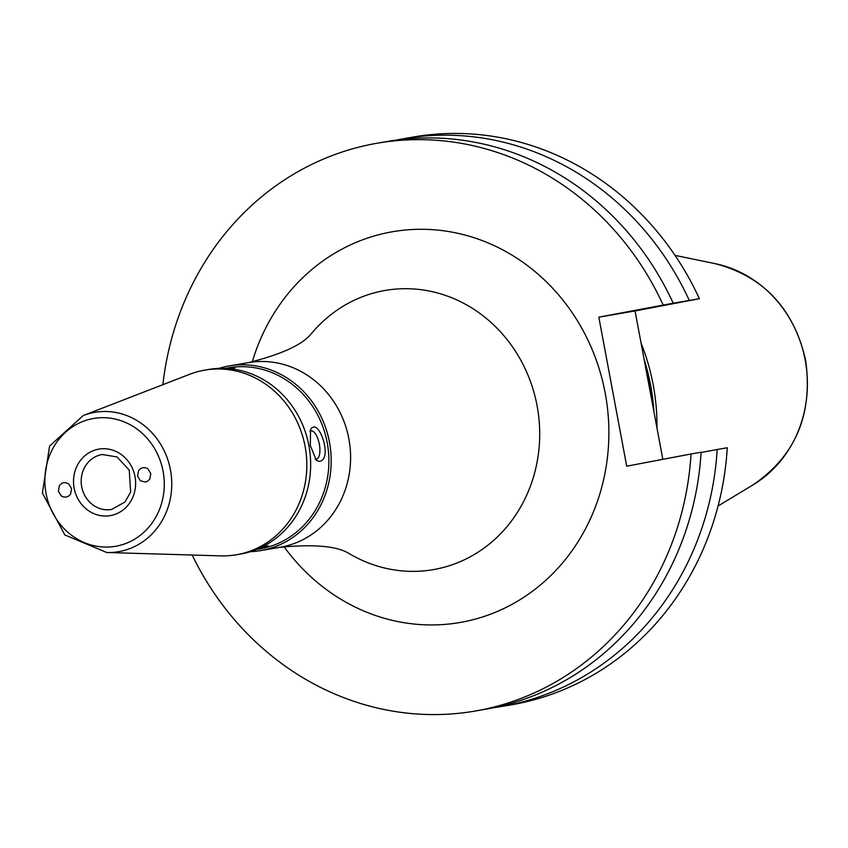 <?xml version="1.0" encoding="UTF-8"?>
<svg xmlns="http://www.w3.org/2000/svg" width="848" height="848" viewBox="0 0 848 848"><rect width="100%" height="100%" fill="white"/><g stroke="black" fill="none" stroke-linecap="round" stroke-linejoin="round"><path stroke-width="1.27" d="M71.571 488.649L70.554 494.161L68.974 495.9L66.186 497.119L63.218 496.907L61.183 495.836L58.353 491.162L59.371 485.65L61.586 483.477L63.738 482.692L65.974 482.713L68.741 483.964L71.571 488.649M137.588 476.11L138.595 470.608L140.81 468.435L142.941 467.64L145.92 467.842L147.955 468.902L150.806 473.597L149.799 479.088L147.584 481.261L145.443 482.056L140.429 480.795L137.588 476.11M262.074 546.992L268.371 545.805C268.805 546.483 265.636 547.585 258.894 549.112L256.35 549.557M225.239 368.403L235.087 367.852L230.084 368.753M319.314 461.376L316.41 460.464L310.315 445.529L310.559 429.629C318.466 415.891 333.487 459.87 319.314 461.376M315.106 459.044A14.395 5.692 79.2 0 0 316.389 459.15A14.395 5.692 79.2 0 0 319.293 443.949A14.395 5.692 79.2 0 0 311.015 430.879A14.395 5.692 79.2 0 0 309.87 431.431M106.753 552.504L220.681 555.875A93.672 86.03 -99.7 0 0 236.444 554.762A93.672 86.03 -99.7 0 0 237.822 554.518A93.672 86.03 -99.7 0 0 305.238 447.14A93.672 86.03 -99.7 0 0 204.728 370.131A93.672 86.03 -99.7 0 0 189.507 374.35L83.231 415.541L49.576 446.08L42.4 493.059L64.84 534.95L106.753 552.504A70.681 64.914 -99.7 0 0 119.685 551.486A70.681 64.914 -99.7 0 0 169.144 464.132A70.681 64.914 -99.7 0 0 83.231 415.541M250.425 551.666A93.672 86.03 -99.7 0 0 260.813 550.585A93.672 86.03 -99.7 0 0 262.18 550.331A93.672 86.03 -99.7 0 0 329.607 442.953A93.672 86.03 -99.7 0 0 229.098 365.944A93.672 86.03 -99.7 0 0 218.943 368.392M257.516 549.366L259.827 548.963A91.913 84.418 -99.7 0 0 261.173 548.72A91.913 84.418 -99.7 0 0 327.339 443.356A91.913 84.418 -99.7 0 0 228.706 367.799L226.395 368.191M236.444 554.762L240.27 554.104A93.672 86.03 -99.7 0 0 241.638 553.861A93.672 86.03 -99.7 0 0 309.064 446.483A93.672 86.03 -99.7 0 0 208.555 369.474L204.728 370.131M475.071 711.059L485.13 709.331A288.108 264.597 -99.7 0 0 701.095 452.249L691.035 453.977A288.108 264.597 80.3 0 1 475.071 711.059A288.108 264.597 80.3 0 1 192.157 555.027M691.035 453.977L626.714 466.199L598.815 317.163L673.206 303.213A288.108 264.597 -99.7 0 0 387.578 141.436L377.519 143.164A288.108 264.597 80.3 0 1 663.147 304.941M162.89 384.663A288.108 264.597 80.3 0 1 377.519 143.164M673.206 303.213L699.388 298.719L635.057 310.94L662.829 459.34M658.408 306.096L657.762 306.223M395.645 140.196A288.108 264.597 80.3 0 1 403.669 138.68L413.76 136.941A288.108 264.597 80.3 0 1 699.388 298.719M501.221 706.564A288.108 264.597 80.3 0 0 717.185 449.482L727.277 447.755A288.108 264.597 80.3 0 1 511.312 704.836L501.221 706.564A288.108 264.597 80.3 0 1 493.154 707.815M403.669 138.68A288.108 264.597 80.3 0 1 689.297 300.446M717.185 449.482L701.084 452.493M598.815 317.163L635.057 310.94M647.565 377.816A206.806 189.931 80.3 0 1 650.427 393.101M641.077 343.101A205.078 188.351 80.3 0 1 653.172 384.769A205.078 188.351 80.3 0 1 656.967 428.017M116.505 546.112A64.84 59.551 80.3 0 1 47.944 460.135A64.84 59.551 80.3 0 1 149.28 440.886A64.84 59.551 80.3 0 1 116.505 546.112M110.781 515.531A33.74 30.984 -99.7 0 0 127.836 460.793A33.74 30.984 -99.7 0 0 75.112 470.81A33.74 30.984 -99.7 0 0 110.781 515.531M111.989 509.394A27.878 25.61 80.3 0 1 111.586 509.468A27.878 25.61 80.3 0 1 81.62 486.317A27.878 25.61 80.3 0 1 102.142 454.507L117.013 456.945L129.256 470.089L130.634 492.137L124.889 502.09L111.586 509.468M248.496 362.615A93.672 86.03 -99.7 0 1 349.005 439.614A93.672 86.03 -99.7 0 1 281.589 547.002A93.672 86.03 -99.7 0 1 280.211 547.246C314.364 544.045 337.271 546.123 348.92 553.49L350.118 554.136A141.648 130.094 -99.7 0 0 435.331 569.273A141.648 130.094 -99.7 0 0 522.421 363.23A141.648 130.094 -99.7 0 0 312.096 332.798L311.184 333.805C302.651 344.638 281.759 354.241 248.496 362.615L229.098 365.944M284.006 546.642A198.273 182.097 -99.7 0 0 462.775 621.997A198.273 182.097 -99.7 0 0 608.79 426.48A198.273 182.097 -99.7 0 0 451.401 232.013A198.273 182.097 -99.7 0 0 252.269 361.916M644.077 359.149A203.997 187.355 80.3 0 1 653.946 411.905M644.851 363.262A203.88 187.249 80.3 0 1 653.172 407.782M805.187 360.071A119.25 109.53 80.3 0 1 753.13 484.823C795.647 455.705 813.147 414.1 805.6 360.008C793.622 308.439 763.465 276.321 715.129 263.643A119.25 109.53 80.3 0 1 805.187 360.071M280.211 547.246L260.813 550.585M715.129 263.643L675.019 255.375M753.13 484.823L718.065 506.002"/></g></svg>
